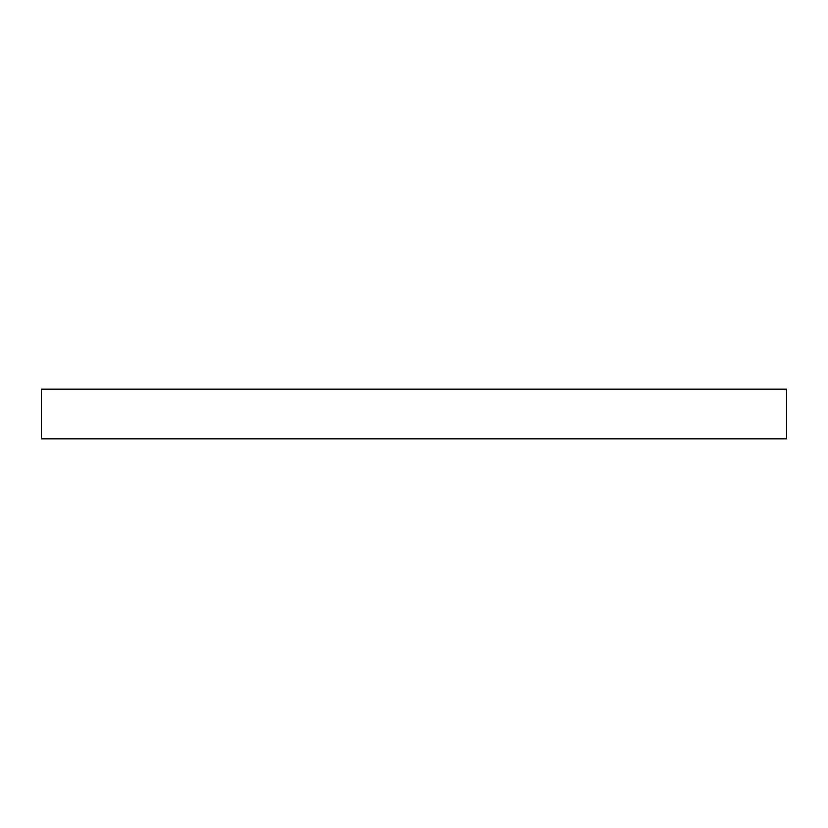 <?xml version="1.0" encoding="UTF-8"?>
<svg xmlns="http://www.w3.org/2000/svg" width="828" height="828" viewBox="0 0 828 828"><rect width="100%" height="100%" fill="white"/><g stroke="black" fill="none" stroke-linecap="round" stroke-linejoin="round"><path stroke-width="1.24" d="M41.4 389.16L786.6 389.16L786.6 438.84L41.4 438.84L41.4 389.16"/></g></svg>
